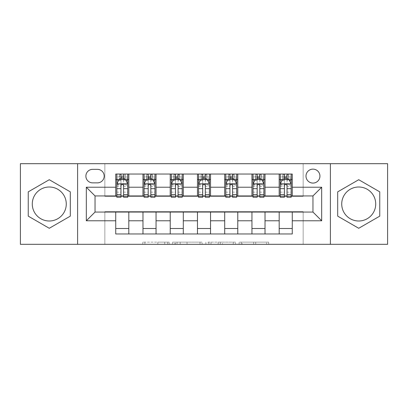 <?xml version="1.0" encoding="UTF-8"?>
<svg xmlns="http://www.w3.org/2000/svg" width="408" height="408" viewBox="0 0 408 408"><rect width="100%" height="100%" fill="white"/><g stroke="black" fill="none" stroke-linecap="round" stroke-linejoin="round"><path stroke-width="0.31" stroke-dasharray="2.04 1.53" d="M169.131 244.316L144.906 244.316L169.131 244.316L169.131 242.138L157.85 242.138L157.85 244.316L157.85 242.138L169.131 242.138L169.131 244.316L169.131 242.138L157.85 242.138L157.85 244.316L157.85 242.138L169.131 242.138L144.906 242.138L169.131 242.138M358.724 187.002A16.998 16.998 0 0 0 341.726 204A16.998 16.998 0 0 0 358.724 220.998A16.998 16.998 0 0 0 375.722 204A16.998 16.998 0 0 0 358.724 187.002M312.962 169.131A6.972 6.972 0 0 0 305.99 176.108A6.972 6.972 0 0 0 312.962 183.08A6.972 6.972 0 0 0 319.933 176.108A6.972 6.972 0 0 0 312.962 169.131M49.276 187.002A16.998 16.998 0 0 0 32.278 204A16.998 16.998 0 0 0 49.276 220.998A16.998 16.998 0 0 0 66.274 204A16.998 16.998 0 0 0 49.276 187.002M266.516 244.316L241.271 244.316L266.516 244.316L266.516 242.138L255.714 242.138L268.653 242.138L268.653 244.316L268.653 242.138L241.271 242.138L268.653 242.138L268.653 244.316L268.653 242.138L266.516 242.138L266.516 244.316M253.572 244.316L242.128 244.316L253.572 244.316L253.572 242.138L255.714 242.138L253.572 242.138L253.572 244.316L253.572 242.138L242.128 242.138L242.128 244.316L242.128 242.138L253.572 242.138L253.572 244.316M239.134 244.316L241.271 244.316L239.134 244.316L239.134 242.138L241.271 242.138L239.134 242.138L239.134 244.316M142.769 244.316L144.906 244.316L142.769 244.316L142.769 242.138L144.906 242.138L142.769 242.138L142.769 244.316M20.4 244.316L104.846 244.316L104.846 211.63L303.154 211.63L303.154 244.316L104.846 244.316L104.846 211.63L303.154 211.63L303.154 244.316L387.6 244.316L387.6 163.684L303.154 163.684L303.154 196.37L104.846 196.37L104.846 163.684L303.154 163.684L303.154 196.37L104.846 196.37L104.846 163.684L20.4 163.684L20.4 244.316M202.128 244.316L199.991 244.316L202.128 244.316L202.128 242.138L202.128 244.316M174.746 244.316L199.991 244.316L172.609 244.316L174.746 244.316L174.746 242.138L202.128 242.138L172.609 242.138L172.609 244.316L172.609 242.138L174.746 242.138L174.746 244.316M208.009 244.316L235.391 244.316L205.872 244.316L208.009 244.316L208.009 242.138L235.391 242.138L235.391 244.316L235.391 242.138L222.452 242.138L222.452 244.316M115.739 228.516L128.816 228.516L128.816 233.963L115.739 233.963L115.739 212.063M142.984 233.963L142.984 228.516L156.055 228.516L156.055 233.963L128.816 233.963M170.223 233.963L170.223 228.516L183.299 228.516L183.299 233.963L156.055 233.963M197.462 233.963L197.462 228.516L210.538 228.516L210.538 233.963L183.299 233.963M224.701 233.963L224.701 228.516L237.777 228.516L237.777 233.963L210.538 233.963M251.945 233.963L251.945 228.516L265.016 228.516L265.016 233.963L237.777 233.963M279.184 233.963L279.184 228.516L292.261 228.516L292.261 233.963L265.016 233.963M115.739 174.037L128.816 174.037L128.816 179.484L115.739 179.484L115.739 174.037M142.984 174.037L156.055 174.037L156.055 179.484L142.984 179.484L142.984 174.037L128.816 174.037M170.223 174.037L183.299 174.037L183.299 179.484L170.223 179.484L170.223 174.037L156.055 174.037M197.462 174.037L210.538 174.037L210.538 179.484L197.462 179.484L197.462 174.037L183.299 174.037M224.701 174.037L237.777 174.037L237.777 179.484L224.701 179.484L224.701 174.037L210.538 174.037M251.945 174.037L265.016 174.037L265.016 179.484L251.945 179.484L251.945 174.037L237.777 174.037M279.184 174.037L292.261 174.037L292.261 179.484L279.184 179.484L279.184 174.037L265.016 174.037M95.038 195.937L95.038 212.063L312.962 212.063L312.962 195.937L95.038 195.937M280.27 195.937L284.412 195.937M287.028 195.937L291.169 195.937M253.031 195.937L257.173 195.937M259.789 195.937L263.93 195.937M225.792 195.937L229.934 195.937M232.55 195.937L236.686 195.937M198.553 195.937L202.694 195.937M205.306 195.937L209.447 195.937M171.314 195.937L175.45 195.937M178.066 195.937L182.208 195.937M144.07 195.937L148.211 195.937M150.827 195.937L154.969 195.937M116.831 195.937L120.972 195.937M123.588 195.937L127.73 195.937M115.739 195.937L115.739 179.484M128.816 195.937L128.816 179.484M123.588 179.484L120.972 179.484M128.816 228.516L128.816 212.063M142.984 195.937L142.984 179.484M156.055 195.937L156.055 179.484M150.827 179.484L148.211 179.484M156.055 228.516L156.055 212.063M142.984 228.516L142.984 212.063M170.223 228.516L170.223 212.063M183.299 228.516L183.299 212.063M170.223 195.937L170.223 179.484M183.299 195.937L183.299 179.484M178.066 179.484L175.45 179.484M197.462 228.516L197.462 212.063M210.538 228.516L210.538 212.063M197.462 195.937L197.462 179.484M210.538 195.937L210.538 179.484M205.306 179.484L202.694 179.484M224.701 228.516L224.701 212.063M237.777 228.516L237.777 212.063M224.701 195.937L224.701 179.484M237.777 195.937L237.777 179.484M232.55 179.484L229.934 179.484M251.945 228.516L251.945 212.063M265.016 228.516L265.016 212.063M251.945 195.937L251.945 179.484M265.016 195.937L265.016 179.484M259.789 179.484L257.173 179.484M279.184 228.516L279.184 212.063M292.261 228.516L292.261 212.063M279.184 195.937L279.184 179.484M292.261 195.937L292.261 179.484M287.028 179.484L284.412 179.484M92.642 169.351A6.758 6.758 0 0 0 85.884 176.108A6.758 6.758 0 0 0 92.642 182.861L97.436 182.861A6.758 6.758 0 0 0 104.193 176.108A6.758 6.758 0 0 0 97.436 169.351L92.642 169.351M77.607 244.316L77.607 163.684M330.393 163.684L330.393 244.316M28.244 216.143L49.276 228.281L70.303 216.143L70.303 191.857L49.276 179.719L28.244 191.857L28.244 216.143M379.756 216.143L379.756 191.857L358.724 179.719L337.697 191.857L337.697 216.143L358.724 228.281L379.756 216.143M177.103 244.316L180.203 244.316L177.103 244.316L177.103 242.138L175.603 242.138L175.603 244.316L175.603 242.138L180.203 242.138L177.103 242.138L177.103 244.316M180.203 244.316L187.048 244.316L180.203 244.316L180.203 242.138L187.048 242.138L187.048 244.316L187.048 242.138L180.203 242.138L180.203 244.316M208.009 242.138L220.31 242.138L220.31 244.316L220.31 242.138L218.173 242.138L220.31 242.138L220.31 244.316L220.31 242.138L222.452 242.138M208.865 242.138L208.865 244.316L208.865 242.138M205.872 242.138L205.872 244.316L205.872 242.138M120.972 174.037L116.831 174.037L116.831 179.484L116.831 176.868L120.972 176.868L120.972 174.037L127.73 174.037L127.73 179.484L127.73 178.255L123.588 178.255M116.831 183.952L116.831 194.412L116.831 183.952L119.008 179.591L125.547 179.591L127.73 183.952L127.73 194.412L127.73 183.952M116.831 197.243L116.831 176.868L127.73 176.868L127.73 178.255M127.73 197.243L127.73 176.868L123.588 176.868L123.588 174.037M120.972 197.243L120.972 185.048L116.831 185.048M116.831 184.289L120.972 184.289L120.972 194.412L120.972 185.584C121.839 183.937 122.711 183.937 123.588 185.584L123.588 194.412L123.588 184.289L127.73 184.289M116.831 179.484L125.001 179.484L125.001 174.037L127.73 174.037M123.369 175.669L123.369 177.847L121.191 177.847L121.191 175.669L123.369 175.669L125.001 174.037L125.001 179.484L125.001 174.037L119.554 174.037L119.554 179.484L119.396 174.037L119.396 179.484M116.831 174.037L119.396 174.037M120.972 176.868L120.972 185.048M127.73 185.048L123.588 185.048L123.588 176.868M120.972 184.289L120.972 179.591M123.588 179.591L123.588 184.289M123.588 185.048L123.588 197.243M123.369 177.847L125.001 179.484L127.73 179.484M121.191 177.847L119.554 179.484M121.191 175.669L119.554 174.037M148.211 174.037L144.07 174.037L144.07 179.484L144.07 176.868L148.211 176.868L148.211 174.037L154.969 174.037L154.969 179.484L154.969 178.255L150.827 178.255M144.07 183.952L144.07 194.412L144.07 183.952L146.253 179.591L152.786 179.591L154.969 183.952L154.969 194.412L154.969 183.952M144.07 197.243L144.07 176.868L154.969 176.868L154.969 178.255M154.969 197.243L154.969 176.868L150.827 176.868L150.827 174.037M148.211 197.243L148.211 185.048L144.07 185.048M144.07 184.289L148.211 184.289L148.211 194.412L148.211 185.584C149.083 183.937 149.955 183.937 150.827 185.584L150.827 194.412L150.827 184.289L154.969 184.289M144.07 179.484L152.245 179.484L152.245 174.037L154.969 174.037M152.403 174.037L152.403 179.484L152.245 174.037L146.793 174.037L146.793 179.484L146.635 174.037L146.635 179.484M144.07 174.037L146.635 174.037M148.211 176.868L148.211 185.048M154.969 185.048L150.827 185.048L150.827 176.868M148.211 184.289L148.211 179.591M150.827 179.591L150.827 184.289M150.827 185.048L150.827 197.243M152.403 179.484L154.969 179.484M148.43 177.847L148.43 175.669L150.608 175.669L150.608 177.847L148.43 177.847L146.793 179.484M152.245 179.484L150.608 177.847M148.43 175.669L146.793 174.037M152.245 174.037L150.608 175.669M175.45 174.037L171.314 174.037L171.314 179.484L171.314 176.868L175.45 176.868L175.45 174.037L182.208 174.037L182.208 179.484L182.208 178.255L178.066 178.255M171.314 183.952L171.314 194.412L171.314 183.952L173.492 179.591L180.03 179.591L182.208 183.952L182.208 194.412L182.208 183.952M171.314 197.243L171.314 176.868L182.208 176.868L182.208 178.255M182.208 197.243L182.208 176.868L178.066 176.868L178.066 174.037M175.45 197.243L175.45 185.048L171.314 185.048M171.314 184.289L175.45 184.289L175.45 194.412L175.45 185.584C176.322 183.937 177.194 183.937 178.066 185.584L178.066 194.412L178.066 184.289L182.208 184.289M171.314 179.484L179.484 179.484L179.484 174.037L182.208 174.037M179.642 174.037L179.642 179.484L179.484 174.037L174.037 174.037L174.037 179.484L173.879 174.037L173.879 179.484M171.314 174.037L173.879 174.037M175.45 176.868L175.45 185.048M182.208 185.048L178.066 185.048L178.066 176.868M175.45 184.289L175.45 179.591M178.066 179.591L178.066 184.289M178.066 185.048L178.066 197.243M179.642 179.484L182.208 179.484M175.669 177.847L175.669 175.669L177.847 175.669L177.847 177.847L175.669 177.847L174.037 179.484M179.484 179.484L177.847 177.847M175.669 175.669L174.037 174.037M179.484 174.037L177.847 175.669M202.694 174.037L198.553 174.037L198.553 179.484L198.553 176.868L202.694 176.868L202.694 174.037L209.447 174.037L209.447 179.484L209.447 178.255L205.306 178.255M198.553 183.952L198.553 194.412L198.553 183.952L200.731 179.591L207.269 179.591L209.447 183.952L209.447 194.412L209.447 183.952M198.553 197.243L198.553 176.868L209.447 176.868L209.447 178.255M209.447 197.243L209.447 176.868L205.306 176.868L205.306 174.037M202.694 197.243L202.694 185.048L198.553 185.048M198.553 184.289L202.694 184.289L202.694 194.412L202.694 185.584C203.561 183.937 204.434 183.937 205.306 185.584L205.306 194.412L205.306 184.289L209.447 184.289M198.553 179.484L206.723 179.484L206.723 174.037L209.447 174.037M206.881 174.037L206.881 179.484L206.723 174.037L201.277 174.037L201.277 179.484L201.119 174.037L201.119 179.484M198.553 174.037L201.119 174.037M202.694 176.868L202.694 185.048M209.447 185.048L205.306 185.048L205.306 176.868M202.694 184.289L202.694 179.591M205.306 179.591L205.306 184.289M205.306 185.048L205.306 197.243M206.881 179.484L209.447 179.484M202.909 177.847L202.909 175.669L205.091 175.669L205.091 177.847L202.909 177.847L201.277 179.484M206.723 179.484L205.091 177.847M202.909 175.669L201.277 174.037M206.723 174.037L205.091 175.669M229.934 174.037L225.792 174.037L225.792 179.484L225.792 176.868L229.934 176.868L229.934 174.037L236.686 174.037L236.686 179.484L236.686 178.255L232.55 178.255M225.792 183.952L225.792 194.412L225.792 183.952L227.97 179.591L234.508 179.591L236.686 183.952L236.686 194.412L236.686 183.952M225.792 197.243L225.792 176.868L236.686 176.868L236.686 178.255M236.686 197.243L236.686 176.868L232.55 176.868L232.55 174.037M229.934 197.243L229.934 185.048L225.792 185.048M225.792 184.289L229.934 184.289L229.934 194.412L229.934 185.584C230.8 183.937 231.673 183.937 232.55 185.584L232.55 194.412L232.55 184.289L236.686 184.289M225.792 179.484L233.963 179.484L233.963 174.037L236.686 174.037M234.121 174.037L234.121 179.484L233.963 174.037L228.516 174.037L228.516 179.484L228.358 174.037L228.358 179.484M225.792 174.037L228.358 174.037M229.934 176.868L229.934 185.048M236.686 185.048L232.55 185.048L232.55 176.868M229.934 184.289L229.934 179.591M232.55 179.591L232.55 184.289M232.55 185.048L232.55 197.243M234.121 179.484L236.686 179.484M230.153 177.847L230.153 175.669L232.331 175.669L232.331 177.847L230.153 177.847L228.516 179.484M233.963 179.484L232.331 177.847M230.153 175.669L228.516 174.037M233.963 174.037L232.331 175.669M257.173 174.037L253.031 174.037L253.031 179.484L253.031 176.868L257.173 176.868L257.173 174.037L263.93 174.037L263.93 179.484L263.93 178.255L259.789 178.255M253.031 183.952L253.031 194.412L253.031 183.952L255.214 179.591L261.747 179.591L263.93 183.952L263.93 194.412L263.93 183.952M253.031 197.243L253.031 176.868L263.93 176.868L263.93 178.255M263.93 197.243L263.93 176.868L259.789 176.868L259.789 174.037M257.173 197.243L257.173 185.048L253.031 185.048M253.031 184.289L257.173 184.289L257.173 194.412L257.173 185.584C258.045 183.937 258.917 183.937 259.789 185.584L259.789 194.412L259.789 184.289L263.93 184.289M253.031 179.484L261.207 179.484L261.207 174.037L263.93 174.037M261.365 174.037L261.365 179.484L261.207 174.037L255.755 174.037L255.755 179.484L255.597 174.037L255.597 179.484M253.031 174.037L255.597 174.037M257.173 176.868L257.173 185.048M263.93 185.048L259.789 185.048L259.789 176.868M257.173 184.289L257.173 179.591M259.789 179.591L259.789 184.289M259.789 185.048L259.789 197.243M261.365 179.484L263.93 179.484M257.392 177.847L257.392 175.669L259.57 175.669L259.57 177.847L257.392 177.847L255.755 179.484M261.207 179.484L259.57 177.847M257.392 175.669L255.755 174.037M261.207 174.037L259.57 175.669M284.412 174.037L280.27 174.037L280.27 179.484L280.27 176.868L284.412 176.868L284.412 174.037L291.169 174.037L291.169 179.484L291.169 178.255L287.028 178.255M280.27 183.952L280.27 194.412L280.27 183.952L282.453 179.591L288.991 179.591L291.169 183.952L291.169 194.412L291.169 183.952M280.27 197.243L280.27 176.868L291.169 176.868L291.169 178.255M291.169 197.243L291.169 176.868L287.028 176.868L287.028 174.037M284.412 197.243L284.412 185.048L280.27 185.048M280.27 184.289L284.412 184.289L284.412 194.412L284.412 185.584C285.284 183.937 286.156 183.937 287.028 185.584L287.028 194.412L287.028 184.289L291.169 184.289M280.27 179.484L288.446 179.484L288.446 174.037L291.169 174.037M288.604 174.037L288.604 179.484L288.446 174.037L282.999 174.037L282.999 179.484L282.841 174.037L282.841 179.484M280.27 174.037L282.841 174.037M284.412 176.868L284.412 185.048M291.169 185.048L287.028 185.048L287.028 176.868M284.412 184.289L284.412 179.591M287.028 179.591L287.028 184.289M287.028 185.048L287.028 197.243M288.604 179.484L291.169 179.484M284.631 177.847L284.631 175.669L286.809 175.669L286.809 177.847L284.631 177.847L282.999 179.484M288.446 179.484L286.809 177.847M284.631 175.669L282.999 174.037M288.446 174.037L286.809 175.669M167.637 242.138L167.637 244.316L167.637 242.138M164.694 242.138L164.694 244.316L164.694 242.138M144.906 242.138L144.906 244.316L144.906 242.138M199.991 242.138L199.991 244.316L199.991 242.138M233.254 242.138L233.254 244.316L233.254 242.138M218.173 242.138L218.173 244.316L218.173 242.138M211.007 242.138L211.007 244.316L211.007 242.138M255.714 242.138L255.714 244.316L255.714 242.138M241.271 242.138L241.271 244.316L241.271 242.138M116.887 183.84L127.673 183.84M116.831 192.143L120.972 192.143M120.972 180.617L116.831 180.617M127.73 180.617L123.588 180.617M118.881 179.857L120.972 179.857M123.588 179.857L125.679 179.857M123.588 192.143L127.73 192.143M116.831 186.303L120.972 186.303M123.588 186.303L127.73 186.303M120.972 178.255L116.831 178.255M125.159 174.037L125.159 179.484M144.126 183.84L154.912 183.84M144.07 192.143L148.211 192.143M148.211 180.617L144.07 180.617M154.969 180.617L150.827 180.617M146.12 179.857L148.211 179.857M150.827 179.857L152.918 179.857M150.827 192.143L154.969 192.143M144.07 186.303L148.211 186.303M150.827 186.303L154.969 186.303M148.211 178.255L144.07 178.255M171.365 183.84L182.152 183.84M171.314 192.143L175.45 192.143M175.45 180.617L171.314 180.617M182.208 180.617L178.066 180.617M173.359 179.857L175.45 179.857M178.066 179.857L180.157 179.857M178.066 192.143L182.208 192.143M171.314 186.303L175.45 186.303M178.066 186.303L182.208 186.303M175.45 178.255L171.314 178.255M198.604 183.84L209.396 183.84M198.553 192.143L202.694 192.143M202.694 180.617L198.553 180.617M209.447 180.617L205.306 180.617M200.598 179.857L202.694 179.857M205.306 179.857L207.402 179.857M205.306 192.143L209.447 192.143M198.553 186.303L202.694 186.303M205.306 186.303L209.447 186.303M202.694 178.255L198.553 178.255M225.848 183.84L236.635 183.84M225.792 192.143L229.934 192.143M229.934 180.617L225.792 180.617M236.686 180.617L232.55 180.617M227.843 179.857L229.934 179.857M232.55 179.857L234.641 179.857M232.55 192.143L236.686 192.143M225.792 186.303L229.934 186.303M232.55 186.303L236.686 186.303M229.934 178.255L225.792 178.255M253.088 183.84L263.874 183.84M253.031 192.143L257.173 192.143M257.173 180.617L253.031 180.617M263.93 180.617L259.789 180.617M255.082 179.857L257.173 179.857M259.789 179.857L261.88 179.857M259.789 192.143L263.93 192.143M253.031 186.303L257.173 186.303M259.789 186.303L263.93 186.303M257.173 178.255L253.031 178.255M280.327 183.84L291.113 183.84M280.27 192.143L284.412 192.143M284.412 180.617L280.27 180.617M291.169 180.617L287.028 180.617M282.321 179.857L284.412 179.857M287.028 179.857L289.119 179.857M287.028 192.143L291.169 192.143M280.27 186.303L284.412 186.303M287.028 186.303L291.169 186.303M284.412 178.255L280.27 178.255M116.831 194.412L120.972 194.412M123.588 194.412L127.73 194.412M144.07 194.412L148.211 194.412M150.827 194.412L154.969 194.412M171.314 194.412L175.45 194.412M178.066 194.412L182.208 194.412M198.553 194.412L202.694 194.412M205.306 194.412L209.447 194.412M225.792 194.412L229.934 194.412M232.55 194.412L236.686 194.412M253.031 194.412L257.173 194.412M259.789 194.412L263.93 194.412M280.27 194.412L284.412 194.412M287.028 194.412L291.169 194.412"/><path stroke-width="0.61" d="M358.724 187.002A16.998 16.998 0 0 0 341.726 204A16.998 16.998 0 0 0 358.724 220.998A16.998 16.998 0 0 0 375.722 204A16.998 16.998 0 0 0 358.724 187.002M312.962 169.131A6.972 6.972 0 0 0 305.99 176.108A6.972 6.972 0 0 0 312.962 183.08A6.972 6.972 0 0 0 319.933 176.108A6.972 6.972 0 0 0 312.962 169.131M49.276 220.998A16.998 16.998 0 0 1 32.278 204A16.998 16.998 0 0 1 49.276 187.002A16.998 16.998 0 0 1 66.274 204A16.998 16.998 0 0 1 49.276 220.998M330.393 244.316L387.6 244.316L387.6 163.684L330.393 163.684L330.393 244.316L77.607 244.316L77.607 163.684L20.4 163.684L20.4 244.316L77.607 244.316M92.642 182.861L97.436 182.861A6.758 6.758 0 0 0 104.193 176.108A6.758 6.758 0 0 0 97.436 169.351L92.642 169.351A6.758 6.758 0 0 0 85.884 176.108A6.758 6.758 0 0 0 92.642 182.861M330.393 163.684L77.607 163.684M115.739 220.779L86.323 220.779L86.323 187.221L115.739 187.221L115.739 195.937L95.038 195.937L95.038 212.063L115.739 212.063L115.739 233.963L292.261 233.963L292.261 212.063L312.962 212.063L312.962 195.937L292.261 195.937L292.261 187.221L321.677 187.221L321.677 220.779L292.261 220.779M292.261 187.221L292.261 174.037L115.739 174.037L115.739 187.221M279.184 174.037L279.184 195.937L280.27 195.937M284.412 195.937L287.028 195.937M291.169 195.937L292.261 195.937M279.184 195.937L263.93 195.937M251.945 174.037L251.945 195.937L253.031 195.937M257.173 195.937L259.789 195.937M251.945 195.937L236.686 195.937M224.701 174.037L224.701 195.937L225.792 195.937M229.934 195.937L232.55 195.937M224.701 195.937L209.447 195.937M197.462 174.037L197.462 195.937L198.553 195.937M202.694 195.937L205.306 195.937M197.462 195.937L182.208 195.937M170.223 174.037L170.223 195.937L171.314 195.937M175.45 195.937L178.066 195.937M170.223 195.937L154.969 195.937M142.984 174.037L142.984 195.937L144.07 195.937M148.211 195.937L150.827 195.937M142.984 195.937L127.73 195.937M115.739 195.937L116.831 195.937M120.972 195.937L123.588 195.937M115.739 212.063L128.816 212.063L128.816 233.963M292.261 212.063L128.816 212.063M128.816 174.037L128.816 195.937M115.739 179.484L116.831 179.484M120.972 179.484L123.588 179.484M127.73 179.484L128.816 179.484M115.739 228.516L128.816 228.516M142.984 212.063L142.984 233.963M156.055 174.037L156.055 195.937M142.984 179.484L144.07 179.484M148.211 179.484L150.827 179.484M154.969 179.484L156.055 179.484M156.055 212.063L156.055 233.963M142.984 228.516L156.055 228.516M170.223 212.063L170.223 233.963M183.299 212.063L183.299 233.963M170.223 228.516L183.299 228.516M183.299 174.037L183.299 195.937M170.223 179.484L171.314 179.484M175.45 179.484L178.066 179.484M182.208 179.484L183.299 179.484M197.462 212.063L197.462 233.963M210.538 212.063L210.538 233.963M197.462 228.516L210.538 228.516M210.538 174.037L210.538 195.937M197.462 179.484L198.553 179.484M202.694 179.484L205.306 179.484M209.447 179.484L210.538 179.484M224.701 212.063L224.701 233.963M237.777 212.063L237.777 233.963M224.701 228.516L237.777 228.516M237.777 174.037L237.777 195.937M224.701 179.484L225.792 179.484M229.934 179.484L232.55 179.484M236.686 179.484L237.777 179.484M251.945 212.063L251.945 233.963M265.016 212.063L265.016 233.963M251.945 228.516L265.016 228.516M265.016 174.037L265.016 195.937M251.945 179.484L253.031 179.484M257.173 179.484L259.789 179.484M263.93 179.484L265.016 179.484M279.184 212.063L279.184 233.963M279.184 228.516L292.261 228.516M279.184 179.484L280.27 179.484M284.412 179.484L287.028 179.484M291.169 179.484L292.261 179.484M95.038 195.937L86.323 187.221M95.038 212.063L86.323 220.779M321.677 187.221L312.962 195.937M321.677 220.779L312.962 212.063M49.276 228.281L70.303 216.143L70.303 191.857L49.276 179.719L28.244 191.857L28.244 216.143L49.276 228.281M379.756 191.857L358.724 179.719L337.697 191.857L337.697 216.143L358.724 228.281L379.756 216.143L379.756 191.857M123.588 176.868L120.972 176.868M127.73 194.514L123.588 194.514L123.588 197.243L127.73 197.243L127.73 183.952L125.547 179.591L119.008 179.591L116.831 183.952L116.831 197.243L120.972 197.243L120.972 194.514L116.831 194.514M116.831 183.952L116.831 174.037M127.73 183.952L127.73 174.037M120.972 179.591L120.972 174.037M123.588 174.037L123.588 179.591M123.588 194.514L123.588 185.584C122.716 183.906 121.844 183.906 120.972 185.584L120.972 194.514M150.827 176.868L148.211 176.868M154.969 194.514L150.827 194.514L150.827 197.243L154.969 197.243L154.969 183.952L152.786 179.591L146.253 179.591L144.07 183.952L144.07 197.243L148.211 197.243L148.211 194.514L144.07 194.514M144.07 183.952L144.07 174.037M154.969 183.952L154.969 174.037M148.211 179.591L148.211 174.037M150.827 174.037L150.827 179.591M150.827 194.514L150.827 185.584C149.955 183.906 149.083 183.906 148.211 185.584L148.211 194.514M178.066 176.868L175.45 176.868M182.208 194.514L178.066 194.514L178.066 197.243L182.208 197.243L182.208 183.952L180.03 179.591L173.492 179.591L171.314 183.952L171.314 197.243L175.45 197.243L175.45 194.514L171.314 194.514M171.314 183.952L171.314 174.037M182.208 183.952L182.208 174.037M175.45 179.591L175.45 174.037M178.066 174.037L178.066 179.591M178.066 194.514L178.066 185.584C177.194 183.906 176.327 183.906 175.45 185.584L175.45 194.514M205.306 176.868L202.694 176.868M209.447 194.514L205.306 194.514L205.306 197.243L209.447 197.243L209.447 183.952L207.269 179.591L200.731 179.591L198.553 183.952L198.553 197.243L202.694 197.243L202.694 194.514L198.553 194.514M198.553 183.952L198.553 174.037M209.447 183.952L209.447 174.037M202.694 179.591L202.694 174.037M205.306 174.037L205.306 179.591M205.306 194.514L205.306 185.584C204.439 183.906 203.566 183.906 202.694 185.584L202.694 194.514M232.55 176.868L229.934 176.868M236.686 194.514L232.55 194.514L232.55 197.243L236.686 197.243L236.686 183.952L234.508 179.591L227.97 179.591L225.792 183.952L225.792 197.243L229.934 197.243L229.934 194.514L225.792 194.514M225.792 183.952L225.792 174.037M236.686 183.952L236.686 174.037M229.934 179.591L229.934 174.037M232.55 174.037L232.55 179.591M232.55 194.514L232.55 185.584C231.678 183.906 230.806 183.906 229.934 185.584L229.934 194.514M259.789 176.868L257.173 176.868M263.93 194.514L259.789 194.514L259.789 197.243L263.93 197.243L263.93 183.952L261.747 179.591L255.214 179.591L253.031 183.952L253.031 197.243L257.173 197.243L257.173 194.514L253.031 194.514M253.031 183.952L253.031 174.037M263.93 183.952L263.93 174.037M257.173 179.591L257.173 174.037M259.789 174.037L259.789 179.591M259.789 194.514L259.789 185.584C258.917 183.906 258.045 183.906 257.173 185.584L257.173 194.514M287.028 176.868L284.412 176.868M291.169 194.514L287.028 194.514L287.028 197.243L291.169 197.243L291.169 183.952L288.991 179.591L282.453 179.591L280.27 183.952L280.27 197.243L284.412 197.243L284.412 194.514L280.27 194.514M280.27 183.952L280.27 174.037M291.169 183.952L291.169 174.037M284.412 179.591L284.412 174.037M287.028 174.037L287.028 179.591M287.028 194.514L287.028 185.584C286.156 183.906 285.289 183.906 284.412 185.584L284.412 194.514M142.984 220.779L128.816 220.779M142.984 187.221L128.816 187.221M170.223 187.221L156.055 187.221M170.223 220.779L156.055 220.779M197.462 187.221L183.299 187.221M197.462 220.779L183.299 220.779M224.701 187.221L210.538 187.221M224.701 220.779L210.538 220.779M251.945 187.221L237.777 187.221M251.945 220.779L237.777 220.779M279.184 187.221L265.016 187.221M279.184 220.779L265.016 220.779M127.673 183.84L116.887 183.84M116.831 179.857L118.881 179.857M125.679 179.857L127.73 179.857M120.972 188.669L116.831 188.669M127.73 188.669L123.588 188.669M123.588 178.255L120.972 178.255M154.912 183.84L144.126 183.84M144.07 179.857L146.12 179.857M152.918 179.857L154.969 179.857M148.211 188.669L144.07 188.669M154.969 188.669L150.827 188.669M150.827 178.255L148.211 178.255M182.152 183.84L171.365 183.84M171.314 179.857L173.359 179.857M180.157 179.857L182.208 179.857M175.45 188.669L171.314 188.669M182.208 188.669L178.066 188.669M178.066 178.255L175.45 178.255M209.396 183.84L198.604 183.84M198.553 179.857L200.598 179.857M207.402 179.857L209.447 179.857M202.694 188.669L198.553 188.669M209.447 188.669L205.306 188.669M205.306 178.255L202.694 178.255M236.635 183.84L225.848 183.84M225.792 179.857L227.843 179.857M234.641 179.857L236.686 179.857M229.934 188.669L225.792 188.669M236.686 188.669L232.55 188.669M232.55 178.255L229.934 178.255M263.874 183.84L253.088 183.84M253.031 179.857L255.082 179.857M261.88 179.857L263.93 179.857M257.173 188.669L253.031 188.669M263.93 188.669L259.789 188.669M259.789 178.255L257.173 178.255M291.113 183.84L280.327 183.84M280.27 179.857L282.321 179.857M289.119 179.857L291.169 179.857M284.412 188.669L280.27 188.669M291.169 188.669L287.028 188.669M287.028 178.255L284.412 178.255"/></g></svg>
